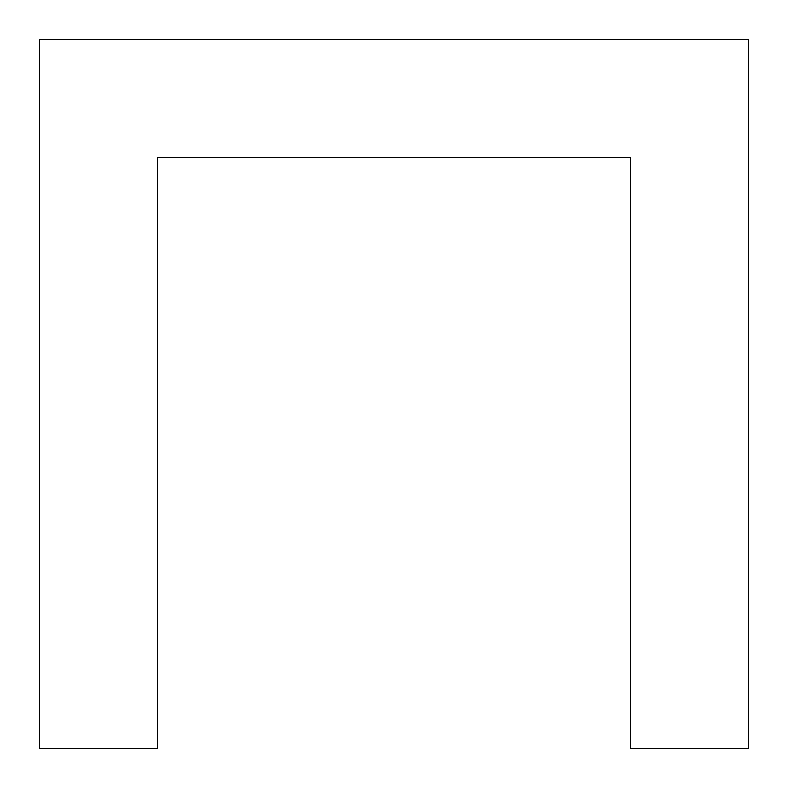 <?xml version="1.0" encoding="UTF-8"?>
<svg xmlns="http://www.w3.org/2000/svg" width="788" height="788" viewBox="0 0 788 788"><rect width="100%" height="100%" fill="white"/><g stroke="black" fill="none" stroke-linecap="round" stroke-linejoin="round"><path stroke-width="1.18" d="M157.6 748.6L39.4 748.6L39.4 39.4L748.6 39.4L748.6 748.6L630.4 748.6L630.4 157.6L157.6 157.6L157.6 748.6"/></g></svg>
